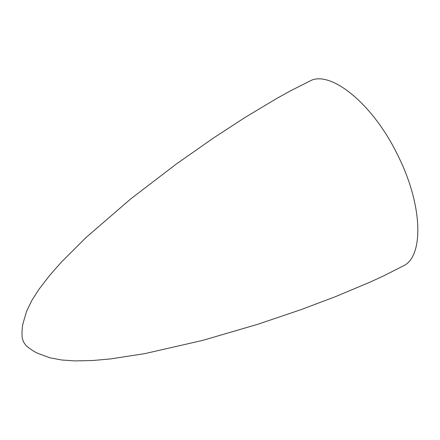 <?xml version="1.0" encoding="UTF-8"?>
<svg xmlns="http://www.w3.org/2000/svg" width="440" height="440" viewBox="0 0 440 440"><rect width="100%" height="100%" fill="white"/><g stroke="black" fill="none" stroke-linecap="round" stroke-linejoin="round"><path stroke-width="0.66" d="M398.316 156.332C423.396 206.816 423.434 256.899 403.381 265.87L384.065 275.682L369.573 282.354L335.583 296.604L300.619 309.777L257.719 324.308L202.499 340.434L144.826 353.623L110.556 358.914L92.945 360.498L75.147 360.905L61.919 360.03L49.99 357.819L38.594 353.645C37.692 353.227 32.879 351.522 25.79 345.301L23.474 341.831L22.176 337.87C21.576 328.449 22.924 324.187 23.133 323.103L26.516 311.449L31.796 300.526L38.924 289.35L49.792 275.248L61.49 261.993L86.047 237.507L130.817 198.831L176.512 163.878L213.62 137.907L244.931 117.53L276.54 98.571L290.499 90.844L309.843 81.087C329.725 69.52 372.911 103.059 398.316 156.332"/></g></svg>
